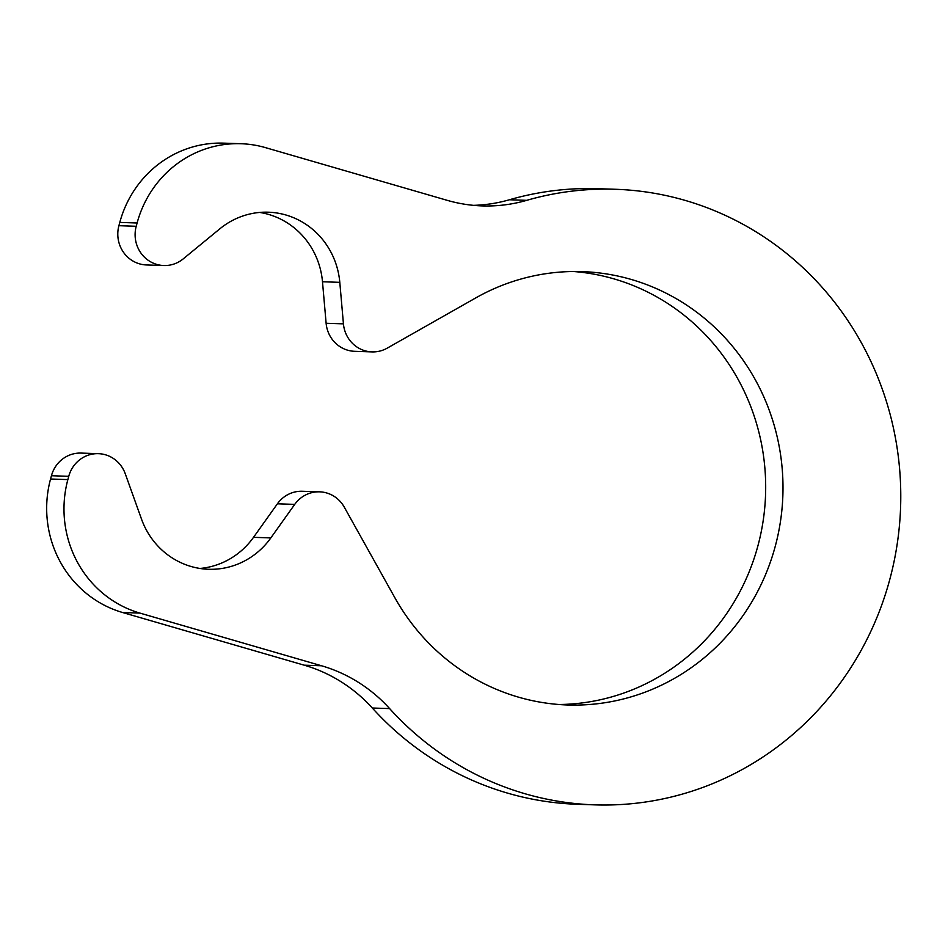 <?xml version="1.0" encoding="UTF-8"?>
<svg xmlns="http://www.w3.org/2000/svg" width="948" height="948" viewBox="0 0 948 948"><rect width="100%" height="100%" fill="white"/><g stroke="black" fill="none" stroke-linecap="round" stroke-linejoin="round"><path stroke-width="1.42" d="M526.756 200.336A154.856 148.682 91.9 0 1 482.188 205.906A154.856 148.682 91.9 0 1 447.124 200.312L265.476 147.627A108.404 104.079 91.9 0 0 240.934 143.717A108.404 104.079 91.9 0 0 137.105 222.993L136.216 226.276A30.976 29.732 91.9 0 0 163.814 265.535A30.976 29.732 91.9 0 0 183.213 258.887L219.841 228.823A77.428 74.335 91.9 0 1 268.355 212.198A77.428 74.335 91.9 0 1 339.799 282.338L343.437 323.849A30.976 29.732 91.9 0 0 372.019 351.898A30.976 29.732 91.9 0 0 387.222 348.141L475.659 297.968A216.808 208.157 91.9 0 1 582.096 271.614A216.808 208.157 91.9 0 1 782.87 495.271A216.808 208.157 91.9 0 1 567.579 704.98A216.808 208.157 91.9 0 1 394.806 597.631L344.302 507.18A30.976 29.732 91.9 0 0 319.63 491.834A30.976 29.732 91.9 0 0 294.721 504.383L270.832 537.907A77.428 74.335 91.9 0 1 208.584 569.274A77.428 74.335 91.9 0 1 141.513 519.125L125.243 473.716A30.976 29.732 91.9 0 0 98.414 453.665L81.101 453.085A30.976 29.732 91.9 0 0 51.441 475.73L50.552 479.013A108.404 104.079 91.9 0 0 122.576 612.503L304.225 665.188A154.856 148.682 91.9 0 1 372.315 708.014A307.97 295.681 91.9 0 0 577.462 804.283L594.775 804.864A307.97 295.681 91.9 0 0 900.6 506.967A307.97 295.681 91.9 0 0 615.394 189.28A307.97 295.681 91.9 0 0 526.756 200.336L509.443 199.755A154.856 148.682 91.9 0 1 473.55 205.349M98.414 453.665A30.976 29.732 91.9 0 0 68.754 476.311L67.865 479.593A108.404 104.079 91.9 0 0 139.889 613.083L321.538 665.769L304.225 665.188M594.775 804.864A307.97 295.681 91.9 0 1 389.628 708.594A154.856 148.682 91.9 0 0 321.538 665.769M199.945 568.456A77.428 74.335 91.9 0 0 253.519 537.326L277.409 503.803A30.976 29.732 91.9 0 1 302.317 491.265L319.63 491.834M558.929 704.506A216.808 208.157 91.9 0 0 765.557 494.69A216.808 208.157 91.9 0 0 573.433 271.507M339.799 282.338L322.486 281.757L326.124 323.268A30.976 29.732 91.9 0 0 354.706 351.317L372.019 351.898M322.486 281.757A77.428 74.335 91.9 0 0 259.681 212.435M240.934 143.717L223.621 143.136A108.404 104.079 91.9 0 0 119.792 222.413L118.903 225.695A30.976 29.732 91.9 0 0 146.502 264.954L163.814 265.535M615.394 189.28L598.081 188.699A307.97 295.681 91.9 0 0 509.443 199.755M67.865 479.593L50.552 479.013M68.754 476.311L51.441 475.73M139.889 613.083L122.576 612.503M389.628 708.594L372.315 708.014M270.832 537.907L253.519 537.326M294.721 504.383L277.409 503.803M343.437 323.849L326.124 323.268M136.216 226.276L118.903 225.695M137.105 222.993L119.792 222.413"/></g></svg>
